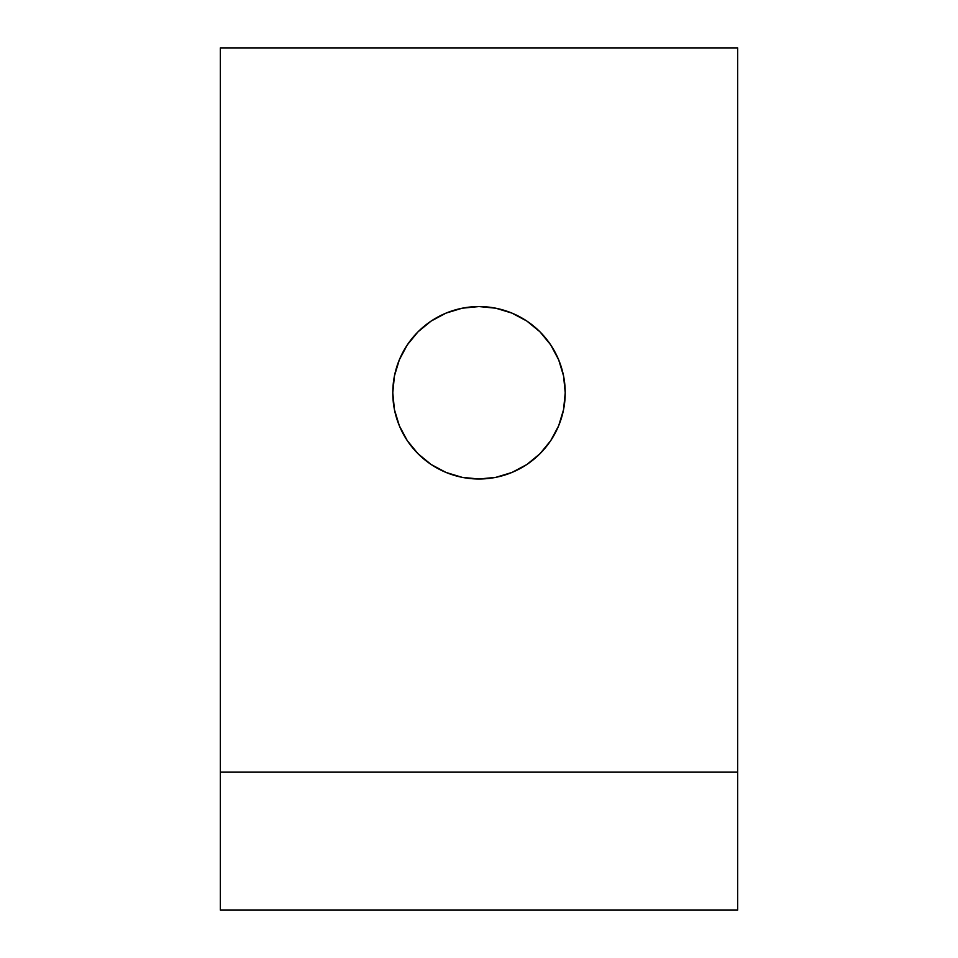 <?xml version="1.0" encoding="UTF-8"?>
<svg xmlns="http://www.w3.org/2000/svg" width="958" height="958" viewBox="0 0 958 958"><rect width="100%" height="100%" fill="white"/><g stroke="black" fill="none" stroke-linecap="round" stroke-linejoin="round"><path stroke-width="1.44" d="M394.433 375.955L392.78 392.78L394.433 409.605L399.342 425.771L407.306 440.68L418.035 453.745L431.1 464.474L446.009 472.438L462.175 477.347L479 479A86.22 86.22 0 0 1 392.78 392.78A86.22 86.22 0 0 1 479 306.56L462.175 308.213L446.009 313.122L431.1 321.086L418.035 331.815L407.306 344.88L399.342 359.789L394.433 375.955L399.342 359.789M220.34 772.148L737.66 772.148L737.66 910.1L220.34 910.1L220.34 47.9L737.66 47.9L220.34 47.9L220.34 772.148L737.66 772.148L737.66 47.9L737.66 910.1L220.34 910.1L220.34 772.148M563.567 375.955L565.22 392.78L563.567 375.955L558.658 359.789L550.694 344.88L539.965 331.815L526.9 321.086L511.991 313.122L495.825 308.213L479 306.56A86.22 86.22 0 0 1 565.22 392.78A86.22 86.22 0 0 1 479 479L495.825 477.347L511.991 472.438L526.9 464.474L539.965 453.745L550.694 440.68L558.658 425.771L563.567 409.605L565.22 392.78"/></g></svg>

